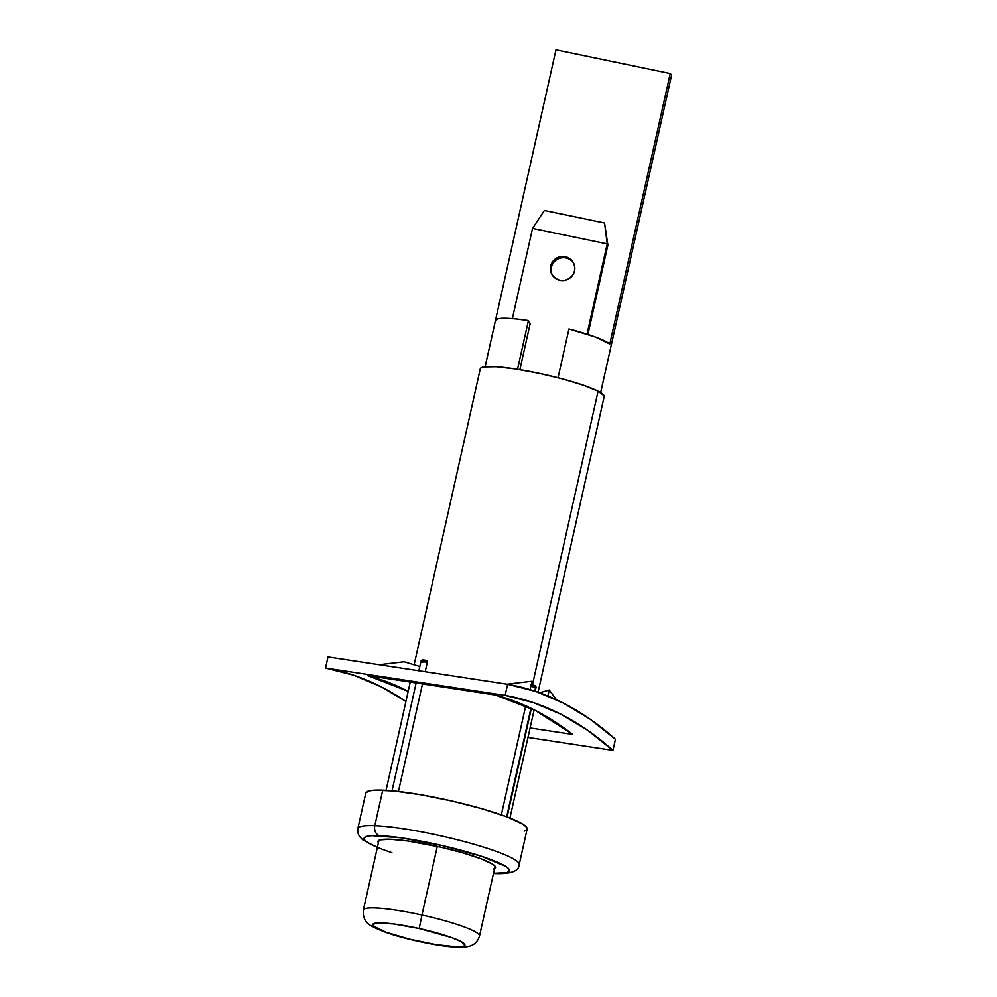 <?xml version="1.0" encoding="UTF-8"?>
<svg xmlns="http://www.w3.org/2000/svg" width="997" height="997" viewBox="0 0 997 997"><rect width="100%" height="100%" fill="white"/><g stroke="black" fill="none" stroke-linecap="round" stroke-linejoin="round"><path stroke-width="1.5" d="M531.999 681.225L507.049 684.191L531.999 681.225L530.117 689.65L531.999 681.225M379.159 664.712L404.109 661.746L419.824 666.495L404.109 661.746L379.159 664.712M495.484 695.034L367.594 675.555A915.296 416.958 -81.3 0 1 408.184 691.332L367.594 675.555L495.484 695.034L535.115 710.313L572.764 734.44A915.296 416.958 98.7 0 0 495.484 695.034M530.092 727.947L572.764 734.44L530.092 727.947M556.426 699.72L549.26 690.024L539.527 692.765L549.26 690.024L547.926 695.993L549.26 690.024L556.426 699.72M328.001 656.923L507.635 684.278A915.296 416.958 -81.3 0 1 615.436 739.263L590 719.086L563.467 703.147L535.962 691.519L507.635 684.278L328.001 656.923L325.521 668.04L505.143 695.395A915.296 416.958 -81.3 0 1 612.956 750.38L527.974 737.431L612.956 750.38L615.436 739.263L612.956 750.38L587.52 730.19L560.975 714.251L533.482 702.636L505.143 695.395L507.635 684.278L505.143 695.395L325.521 668.04L353.848 675.281L381.353 686.896L405.916 701.489A915.296 416.958 98.7 0 0 325.521 668.04L328.001 656.923M378.96 840.321L363.382 910.024A59.496 7.926 12.6 0 1 421.955 914.997L437.284 846.403L421.955 914.997A59.496 7.926 -167.4 0 0 363.369 910.062M418.391 941.205A47.245 6.294 12.6 0 1 372.666 924.668A47.245 6.294 12.6 0 1 419.201 928.494L421.955 914.997L419.201 928.494L451.703 937.554L461.574 941.816L464.926 945.019L463.966 946.066L456.925 946.838L436.075 944.608L409.406 939.087L385.889 932.145L373.476 926.101L372.666 924.668L376.33 923.01L393.503 923.907L419.201 928.494A47.245 6.294 12.6 0 1 464.926 945.019A47.245 6.294 12.6 0 1 418.391 941.205M479.52 935.946A59.496 7.926 -167.4 0 0 421.955 914.997A59.496 7.926 12.6 0 1 479.507 935.984C477.899 941.156 474.759 944.495 470.061 946.003C461.437 948.546 444.226 946.988 418.404 941.318C396.956 936.619 381.215 931.447 371.158 925.802C365.238 922.512 362.646 917.252 363.382 910.024M609.79 344.027L595.433 337.036L568.938 328.973L558.033 377.763L568.938 328.973A59.197 7.876 -167.4 0 1 609.79 344.027L670.246 73.566L609.79 344.027M555.965 49.85L670.246 73.566A59.197 7.876 12.6 0 1 671.467 75.822A59.197 7.876 -167.4 0 0 671.48 75.747A59.197 7.876 -167.4 0 0 670.246 73.566L555.965 49.85L495.509 320.311A59.197 7.876 -167.4 0 1 528.422 320.573L517.53 369.301L528.422 320.573L530.142 323.763L528.422 320.573L515.337 318.89L505.018 318.28L498.251 318.766L495.509 320.311L555.965 49.85A59.197 7.876 -167.4 0 0 555.952 49.925A59.197 7.876 -167.4 0 0 555.94 50M573.749 263.382A12.251 12.064 -28.2 0 0 551.403 267.321L550.718 266.062A12.251 12.064 151.8 0 1 573.425 262.734A12.251 12.064 151.8 0 1 574.546 270.997L574.658 266.286L572.939 261.899L569.648 258.535L565.287 256.69L560.526 256.64L556.089 258.41L552.65 261.713L550.718 266.062L550.618 270.773L552.338 275.16L555.628 278.524L559.99 280.369L564.751 280.419L569.187 278.649L572.627 275.346L574.546 270.997A12.251 12.064 151.8 0 1 551.852 274.325A12.251 12.064 151.8 0 1 550.718 266.062L551.291 272.031M607.883 245.162L587.918 334.456L607.883 245.162L607.21 243.904L587.034 334.169L607.21 243.904L604.568 222.992L544.362 210.492L532.548 228.4L607.21 243.904L607.883 245.162L604.568 222.992L607.883 245.162M519.873 369.688L530.142 323.763L519.873 369.688M512.371 318.629L532.548 228.4L512.371 318.629M551.403 267.321A12.251 12.064 -28.2 0 0 552.201 274.935M532.548 228.4L544.362 210.492L604.568 222.992L607.21 243.904L532.548 228.4M422.803 662.282L421.357 661.746M531.152 684.752C534.778 685.101 536.386 686.123 535.975 687.793L534.766 691.12L535.576 687.456L530.903 686.135L535.962 687.805L535.19 691.27M530.927 708.244L506.675 816.767L530.927 708.244M423.152 660.375L426.691 660.737L427.364 661.746L425.208 671.729L427.302 662.357L420.958 661.397C421.233 659.678 423.202 659.466 426.841 660.762M538.068 692.242L604.182 396.507A63.484 8.45 -167.4 0 0 598.088 391.173L532.41 684.989L598.088 391.173A63.484 8.45 -167.4 0 0 529.37 371.37A63.484 8.45 -167.4 0 0 480.28 368.815L414.129 664.775M530.952 684.777L534.591 685.936M501.354 814.836L525.718 705.814L501.354 814.836M422.479 683.917L398.439 791.468L422.479 683.917M533.545 686.098L533.682 687.132M604.107 395.759L598.088 391.173L583.569 385.278L562.757 378.997L538.816 373.264L515.387 368.977L496.057 366.759L483.744 366.971L480.866 367.98L480.342 369.563M534.093 685.936L530.628 685.001M427.302 662.357L427.264 661.223M518.727 862.928A82.664 11.004 -167.4 0 0 460.377 840.546A82.664 11.004 -167.4 0 0 374.797 825.703A82.664 11.004 12.6 0 1 465.836 841.979A82.664 11.004 12.6 0 1 519.2 864.636L527.139 829.093A82.664 11.004 -167.4 0 0 473.774 806.448A82.664 11.004 -167.4 0 0 382.736 790.172L374.797 825.703A8.163 6.53 92.3 0 0 379.321 835.66A74.501 9.92 12.6 0 1 481.389 856.261A74.501 9.92 12.6 0 1 494.2 873.335A8.163 6.53 92.3 0 0 495.733 873.596M493.453 869.11L495.397 867.951L495.085 866.268L492.543 864.137L481.19 858.866L463.082 852.933L440.961 847.226L407.673 840.982L390.338 839.275L380.069 839.885L378.125 841.044L378.424 842.727A60.206 8.013 12.6 0 1 378 841.356A60.206 8.013 12.6 0 1 390.338 839.275A60.206 8.013 12.6 0 1 456.651 851.139A60.206 8.013 12.6 0 1 495.521 867.627A60.206 8.013 12.6 0 1 494.562 868.674M377.389 847.338L367.743 842.565L364.59 839.923L364.204 837.854L366.622 836.421L371.719 835.685L400.782 837.779L441.958 845.506L481.389 856.261L505.778 866.43L508.931 869.06L509.305 871.141L506.9 872.574L493.527 873.297M391.896 852.647A74.501 9.92 12.6 0 1 379.321 835.66A8.163 6.53 -87.7 0 1 374.797 825.703A82.664 11.004 -167.4 0 0 358.322 830.264M377.352 847.525L362.833 839.948L359.506 836.483L358.01 833.367L357.848 828.569A82.664 11.004 12.6 0 1 374.797 825.703L382.736 790.172A82.664 11.004 -167.4 0 0 365.799 793.026L368.641 791.007L374.299 790.185L393.628 790.957L420.996 794.783L452.239 801.09L482.61 808.916L507.473 817.066L523.051 824.307L526.553 827.223L526.964 829.529L524.297 831.124M495.098 866.268L479.507 935.984M555.952 49.925L485.128 366.771M671.48 75.747L600.655 392.594M531.351 708.443L507.112 816.929M386.051 790.334L410.266 682.048M509.953 818.026L534.143 709.827M392.045 790.808L416.148 682.945M418.877 670.757L420.958 661.397M493.478 873.484L495.634 873.584C511.162 874.033 519.026 871.054 519.2 864.636M357.848 828.569L365.799 793.026"/></g></svg>

